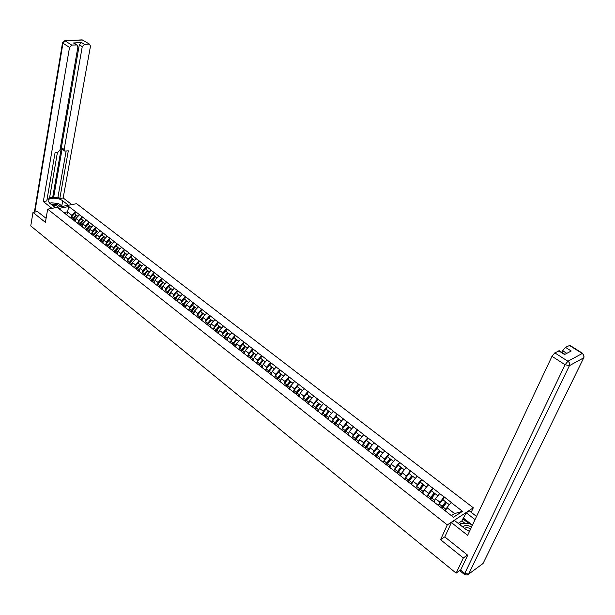 <?xml version="1.0" encoding="UTF-8"?>
<svg xmlns="http://www.w3.org/2000/svg" width="615" height="615" viewBox="0 0 615 615"><rect width="100%" height="100%" fill="white"/><g stroke="black" fill="none" stroke-linecap="round" stroke-linejoin="round"><path stroke-width="0.92" d="M473.296 507.782L76.621 203.696L47.678 209.154L447.29 524.918L473.296 507.782L471.182 512.31M66.843 215.012L68.742 206.532L58.671 208.447L72.478 219.424M68.742 206.532L75.445 211.552L74.969 214.089M75.307 221.631L75.906 218.479L79.543 214.727L75.445 211.552M79.373 214.766L82.195 216.78L81.71 219.324M82.079 226.935L82.694 223.768L86.346 219.993L82.195 216.78M86.177 220.032L89.029 222.069L88.529 224.621M88.929 232.293L89.559 229.118L93.226 225.313L89.029 222.069M93.057 225.351L95.94 227.412L95.425 229.972M95.855 237.713L96.501 234.523L100.183 230.702L95.94 227.412M100.007 230.74L102.928 232.824L102.397 235.384M102.866 243.194L103.52 239.996L107.218 236.145L102.928 232.824M107.048 236.183L109.993 238.289L109.455 240.865M109.954 248.737L110.623 245.531L114.336 241.657L109.993 238.289M114.167 241.695L117.142 243.824L116.596 246.407M117.119 254.349L117.811 251.135L121.539 247.23L117.142 243.824M121.363 247.268L124.376 249.421L123.815 252.012M124.376 260.022L125.083 256.801L128.827 252.865L124.376 249.421M128.65 252.903L131.695 255.087L131.118 257.685M131.718 265.765L132.433 262.536L136.192 258.569L131.695 255.087M136.023 258.615L139.098 260.822L138.513 263.42M139.144 271.576L139.882 268.332L143.649 264.342L139.098 260.822M143.48 264.381L146.593 266.618L145.986 269.224M146.654 277.45L147.408 274.205L151.198 270.185L146.593 266.618M151.029 270.223L154.173 272.483L153.558 275.097M154.257 283.4L155.034 280.14L158.839 276.089L154.173 272.483M158.662 276.135L161.845 278.418L161.215 281.047M161.953 289.419L162.744 286.152L166.565 282.07L161.845 278.418M166.396 282.116L169.609 284.43L168.964 287.059M169.74 295.515L170.555 292.24L174.391 288.127L169.609 284.43M174.214 288.174L177.474 290.511L176.812 293.155M177.627 301.681L178.45 298.398L182.301 294.254L177.474 290.511M182.132 294.301L185.43 296.668L184.754 299.313M185.607 307.923L186.453 304.633L190.319 300.458L185.43 296.668M190.15 300.504L193.479 302.903L192.787 305.555M193.679 314.242L194.548 310.944L198.437 306.739L193.479 302.903M198.261 306.785L201.635 309.214L200.928 311.874M201.858 320.646L202.75 317.332L206.648 313.096L201.635 309.214M206.479 313.15L209.892 315.603L209.161 318.27M210.138 327.126L211.053 323.805L214.966 319.531L209.892 315.603M214.796 319.585L218.248 322.068L217.502 324.743M218.525 333.684L219.455 330.355L223.391 326.05L218.248 322.068M223.222 326.104L226.712 328.618L225.951 331.3M227.02 340.326L227.973 336.989L231.917 332.646L226.712 328.618M231.747 332.707L235.284 335.252L234.5 337.943M235.614 347.052L236.591 343.708L240.557 339.334L235.284 335.252M240.388 339.388L243.963 341.971L243.163 344.661M244.324 353.863L245.324 350.512L249.298 346.099L243.963 341.971M249.137 346.16L252.75 348.774L251.935 351.473M253.142 360.767L254.164 357.407L258.162 352.956L252.75 348.774M257.993 353.018L261.659 355.662L260.822 358.376M262.082 367.755L263.128 364.388L267.141 359.906L261.659 355.662M266.971 359.967L270.677 362.65L269.824 365.364M271.13 374.843L272.199 371.46L276.227 366.94L270.677 362.65M276.066 367.009L279.817 369.723L278.949 372.444M280.302 382.015L281.393 378.625L285.445 374.074L279.817 369.723M285.275 374.135L289.081 376.887L288.189 379.616M289.596 389.287L290.711 385.889L294.777 381.292L289.081 376.887M294.608 381.362L298.46 384.144L297.552 386.881M299.013 396.652L300.158 393.246L304.24 388.618L298.46 384.144M304.071 388.688L307.969 391.501L307.039 394.246M308.553 404.116L309.722 400.703L313.819 396.037L307.969 391.501M313.658 396.106L317.609 398.966L316.648 401.71M318.224 411.681L319.423 408.26L323.536 403.555L317.609 398.966M323.375 403.625L327.372 406.523L326.396 409.275M328.026 419.353L329.256 415.925L333.384 411.174L327.372 406.523M333.222 411.251L337.274 414.179L336.274 416.947M337.966 427.125L339.219 423.689L343.37 418.9L337.274 414.179M343.201 418.976L347.306 421.952L346.283 424.719M348.044 434.974L349.32 431.561L353.487 426.733L347.306 421.952M353.325 426.81L357.484 429.824L356.439 432.599M358.284 442.908L359.56 439.548L363.749 434.674L357.484 429.824M363.588 434.751L367.801 437.803L366.725 440.586M368.662 450.949L369.946 447.643L374.151 442.723L367.801 437.803M373.989 442.808L378.256 445.898L377.164 448.689M379.171 459.151L380.477 455.853L384.698 450.887L378.256 445.898M384.536 450.972L388.865 454.108L387.742 456.907M389.825 467.485L391.163 464.171L395.399 459.167L388.865 454.108M395.237 459.251L399.627 462.434L398.482 465.24M400.626 475.933L401.995 472.62L406.254 467.569L399.627 462.434M406.092 467.654L410.536 470.882L409.367 473.688M411.581 484.505L412.988 481.184L417.262 476.087L410.536 470.882M417.101 476.179L421.613 479.446L420.406 482.26M422.705 493.199L424.135 489.878L428.432 484.728L421.613 479.446M428.271 484.82L432.845 488.141L431.615 490.954M433.982 502.024L435.451 498.688L439.763 493.499L432.845 488.141M439.602 493.591L444.238 496.958L442.977 499.78M445.429 510.98L446.928 507.636L451.256 502.394L444.238 496.958M451.102 502.493L462.511 511.319L453.447 517.253L375.112 455.976L379.493 450.495L376.887 448.473L372.429 454.093M71.955 218.832L375.112 455.976M78.228 222.215L78.551 220.539L75.906 218.479M78.551 220.539L82.026 216.818M85.039 227.535L85.37 225.851L82.694 223.768M85.37 225.851L88.852 222.1M78.789 224.183L79.312 224.759M91.927 232.916L92.258 231.225L89.559 229.118M92.258 231.225L95.763 227.45M85.693 229.587L86.215 230.164M98.892 238.359L99.238 236.66L96.501 234.523M99.238 236.66L102.751 232.862M92.688 235.053L93.203 235.63M105.934 243.871L106.287 242.156L103.52 239.996M106.287 242.156L109.824 238.328M99.753 240.58L100.268 241.165M113.06 249.436L113.421 247.714L110.623 245.531M113.421 247.714L116.973 243.863M106.91 246.177L107.417 246.753L111.184 242.325L108.94 240.457L105.196 244.839M120.271 255.079L120.64 253.342L117.811 251.135M120.64 253.342L124.207 249.467M114.144 251.843L114.651 252.411M127.559 260.775L127.943 259.038L125.083 256.801M127.943 259.038L131.525 255.133M121.47 257.57L121.97 258.139M134.939 266.549L135.338 264.796L132.433 262.536M135.338 264.796L138.929 260.86M128.881 263.366L129.381 263.935M142.403 272.384L142.811 270.623L139.882 268.332M142.811 270.623L146.424 266.664M136.376 269.232L136.868 269.8M149.96 278.295L150.375 276.519L147.408 274.205M150.375 276.519L154.004 272.53M143.972 275.166L144.456 275.735M157.609 284.276L158.04 282.485L155.034 280.14M158.04 282.485L161.676 278.464M151.098 280.748L154.949 276.181L155.426 276.673L151.644 281.17L152.136 281.739M165.343 290.326L165.789 288.527L162.744 286.152M165.789 288.527L169.44 284.476M159.423 287.259L159.9 287.82M173.176 296.453L173.63 294.639L170.555 292.24M173.63 294.639L177.304 290.564M167.295 293.417L167.764 293.97M181.102 302.649L181.571 300.827L178.45 298.398M181.571 300.827L185.253 296.722M175.26 299.643L175.729 300.197M189.128 308.93L189.605 307.093L186.453 304.633M189.605 307.093L193.31 302.957M183.324 305.955L183.793 306.508M197.254 315.28L197.746 313.435L194.548 310.944M197.746 313.435L201.466 309.268M191.496 312.343L191.949 312.889M205.479 321.714L205.987 319.854L202.75 317.332M205.987 319.854L209.723 315.656M199.76 318.808L200.213 319.354M213.805 328.233L214.328 326.357L211.053 323.805M214.328 326.357L218.079 322.122M208.139 325.358L208.585 325.904M222.238 334.829L222.776 332.938L219.455 330.355M222.776 332.938L226.543 328.679M216.618 331.992L217.057 332.531M230.779 341.51L231.325 339.603L227.973 336.989M231.325 339.603L235.114 335.313M225.205 338.711L225.643 339.249M239.427 348.275L239.988 346.36L236.591 343.708M239.988 346.36L243.794 342.032M233.908 345.522L234.33 346.053M248.183 355.132L248.768 353.195L245.324 350.512M248.768 353.195L252.588 348.836M242.717 352.41L243.14 352.941M257.055 362.074L257.654 360.121L254.164 357.407M257.654 360.121L261.49 355.724M251.643 359.398L252.058 359.921M266.041 369.108L266.656 367.14L263.128 364.388M266.656 367.14L270.515 362.712M260.691 366.471L261.098 366.986M275.151 376.242L275.781 374.251L272.199 371.46M275.781 374.251L279.648 369.784M269.854 373.636L270.254 374.151M284.376 383.46L285.022 381.454L281.393 378.625M285.022 381.454L288.912 376.957M279.141 380.9L279.533 381.415M293.716 390.779L294.393 388.757L290.711 385.889M294.393 388.757L298.298 384.214M288.55 388.265L288.935 388.772L290.372 386.912M303.187 398.197L303.879 396.152L300.158 393.246M303.879 396.152L307.808 391.578M298.091 395.729L298.467 396.229M312.789 405.716L313.504 403.648L309.722 400.703M313.504 403.648L317.44 399.035M307.754 403.286L308.13 403.786M322.514 413.334L323.252 411.251L319.423 408.26M323.252 411.251L327.211 406.592M317.555 410.951L317.917 411.443M332.369 421.06L333.13 418.946L329.256 415.925M333.13 418.946L337.105 414.256M328.902 416.893L327.488 418.723L327.841 419.215L328.349 418.438M342.363 428.893L343.147 426.756L339.219 423.689M343.147 426.756L347.144 422.028M337.566 426.602L337.912 427.087M352.495 436.835L353.31 434.674L349.32 431.561M353.31 434.674L357.323 429.9M347.775 434.597L348.113 435.066M362.765 444.891L363.603 442.7L359.56 439.548M363.603 442.7L367.639 437.888M358.622 442.016L358.46 443.161M373.182 453.055L374.051 450.841L369.946 447.643M374.051 450.841L378.094 445.983M368.639 450.91L368.954 451.372M383.737 461.342L384.636 459.09L380.477 455.853M384.636 459.09L388.703 454.201M379.294 459.244L379.601 459.705M394.446 469.745L395.384 467.462L391.163 464.171M395.384 467.462L399.466 462.526M390.102 467.7L390.394 468.146M405.308 478.278L406.277 475.956L401.995 472.62M406.277 475.956L410.382 470.975M401.065 476.279L401.349 476.717M416.324 486.926L417.331 484.566L412.988 481.184M417.331 484.566L421.452 479.546M412.188 484.974L412.457 485.412M427.494 495.713L428.54 493.307L424.135 489.878M428.54 493.307L432.683 488.233M423.474 493.807L423.735 494.229M438.833 504.623L439.917 502.171L435.451 498.688M439.917 502.171L444.084 497.058M434.928 502.763L435.174 503.185M451.395 515.647L454.562 513.587L446.928 507.636M454.562 513.587L462.511 511.319M444.899 536.78L440.563 539.693L463.333 557.982L467.469 555.038M463.333 557.982L456.13 573.142L460.743 569.798M37.592 211.537L32.987 212.406L30.75 225.928L456.13 573.142M32.987 212.406L45.395 222.376L47.678 209.154M440.563 539.693L447.29 524.918M71.501 216.949L71.809 215.288L67.419 211.868L63.914 212.544M71.809 215.288L75.268 211.591M65.198 213.551L65.728 214.135M199.329 317.84L199.191 318.362M191.273 311.351L191.127 311.905M183.308 304.955L183.178 305.447M175.429 298.644L175.321 299.075M441.339 508.005L445.875 502.186L445.621 501.832L442.785 499.634L438.18 505.53M445.237 510.827L445.921 509.873M449.311 504.7L446.582 502.578L442.062 508.351M444.906 510.573L446.621 508.328M441.009 507.744L445.621 501.832M429.954 499.096L434.459 493.322L434.198 492.969L431.407 490.801L426.825 496.651M433.79 501.878L434.444 500.971M437.826 495.782L435.143 493.699L430.654 499.418M433.452 501.609L435.128 499.426M429.608 498.827L434.198 492.969M418.73 490.316L423.212 484.589L422.943 484.228L420.191 482.091L415.632 487.895M422.513 493.053L423.143 492.185M426.502 486.988L423.873 484.951L419.407 490.624M422.167 492.784L423.804 490.639M418.377 490.04L422.943 484.228M407.691 481.637L412.127 475.987L409.129 473.504L404.601 479.262M411.397 484.359L411.996 483.528M415.34 478.324L412.765 476.325L408.322 481.952M411.043 484.082L412.65 481.983M407.307 481.376L411.842 475.61M396.86 472.989L401.203 467.5L398.228 465.04L393.723 470.752M400.442 475.787L401.018 474.995M404.339 469.783L401.81 467.823L397.39 473.404M400.073 475.503L401.657 473.45M396.391 472.843L400.903 467.123M386.112 464.579L390.425 459.136L387.488 456.699L382.999 462.365M389.641 467.339L390.187 466.577M393.492 461.365L391.017 459.443L386.62 464.978M389.264 467.046L390.817 465.032M385.636 464.425L390.125 458.752M471.536 527.063C467.354 524.826 464.54 524.879 463.087 527.224M470.629 528.977C468.023 527.386 466.055 527.232 464.732 528.516M460.543 525.233L460.758 523.465L469.66 523.419L472.289 525.464M460.105 524.879L460.758 523.465M60.078 206.817L60.07 206.763C58.094 204.326 55.235 203.619 51.483 204.626M58.402 207.132C57.08 205.733 55.242 205.272 52.913 205.741M50.092 203.527L50.953 202.781L58.579 203.542L62.261 206.402M465.117 523.442L461.88 520.92L466.224 512.795L469.23 510.804L476.54 516.439M466.224 512.795L475.041 519.614M464.51 574.533L460.474 571.258L460.62 570.067L467.7 555.222L444.822 536.941L451.402 522.566L454.523 520.505L465.394 529.031L469.46 531.46M451.402 522.566L467.631 535.334L551.986 356.323L554.792 352.879L559.396 350.827M461.88 520.92L458.19 523.38M566.799 353.348L562.679 350.742L565.446 347.344L569.897 345.353M558.743 350.827L564.578 354.524L571.243 351.004L565.446 347.344M562.679 350.742L561.887 352.41M463.672 518.299L472.443 525.125M468.738 523.427L462.849 518.845M55.412 207.701L49.677 203.211L48.193 201.143C47.171 197.423 58.41 197.192 62.699 200.805L68.426 205.241M71.794 204.603L63.168 197.961L59.801 198.568L68.311 150.813L64.752 151.075L64.152 149.491L82.249 46.671L79.297 44.803L81.503 42.527L73.5 42.965L74.469 43.288M49.577 197.861L52.706 197.3L53.543 197.945L57.964 197.146L59.801 198.568M47.101 199.114L49.431 198.691L57.441 152.374M63.168 197.961L90.467 46.187L89.659 44.226L82.472 39.998L65.182 40.913L71.755 45.103L77.083 44.949L77.913 46.925L59.97 150.083L57.856 152.312L55.066 152.712L46.786 200.944L43.327 201.566L69.518 47.409L62.953 43.204L34.855 212.052M51.944 208.354L43.327 201.566M89.052 44.126L84.455 44.38L82.249 46.671M71.755 45.103L69.518 47.409M37.453 211.56L46.094 218.325M53.543 197.945L62.253 148.107L64.152 149.491M52.706 197.3L79.297 44.803M57.964 197.146L66.112 151.129M64.514 150.906L62.853 149.691L62.253 148.107M62.615 206.34L59.916 204.58M50.338 203.319L49.938 203.411M375.511 456.284L379.801 450.887L379.493 450.495M378.994 459.013L379.517 458.275M382.799 453.063L380.37 451.179L375.996 456.668M378.609 458.713L380.132 456.73M365.056 448.112L369.331 442.754L366.44 440.363L362.004 445.937M368.493 450.795L369 450.088M372.26 444.876L369.876 443.031L365.525 448.481M368.101 450.488L369.6 448.543M364.657 447.797L369.008 442.354M354.747 440.048L358.999 434.736L356.139 432.368L351.726 437.895M361.858 436.811L359.521 434.997L355.201 440.401M357.73 442.385L359.214 440.471M354.348 439.733L358.668 434.328M344.585 432.099L348.813 426.825L345.976 424.481L341.586 429.962M347.89 434.759L348.39 434.044M351.603 428.847L349.312 427.071L345.015 432.43M347.513 434.39L348.966 432.506M344.169 431.776L348.474 426.418M334.56 424.25L338.757 419.023L335.951 416.693L331.585 422.136M337.789 426.925L338.304 426.187M341.494 420.998L339.249 419.253L334.967 424.573M337.435 426.502L338.865 424.65M334.137 423.92L338.411 418.607M324.666 416.516L328.848 411.327L326.065 409.021L321.722 414.418M331.516 413.257L329.317 411.543L325.058 416.824M324.236 416.178L328.495 410.905M314.911 408.883L319.07 403.732L316.31 401.449L311.99 406.807M318.024 411.527L318.539 410.789M321.676 405.616L319.516 403.94L315.28 409.175M317.655 411.089L319.077 409.252M314.473 408.545L318.708 403.309M305.278 401.349L309.422 396.237L306.685 393.977L302.388 399.296M308.353 403.963L308.853 403.248M311.974 398.082L309.852 396.429L305.632 401.626M307.954 403.555L309.383 401.703M304.84 401.003L309.045 395.814M295.784 393.923L299.897 388.849L297.191 386.604L292.917 391.878M298.813 396.498L299.297 395.799M302.388 390.64L300.312 389.026L296.115 394.184M298.383 396.114L299.812 394.261M295.331 393.569L299.52 388.411M286.406 386.589L290.503 381.554L287.82 379.324L283.561 384.567M289.404 389.134L289.873 388.449M292.94 383.306L290.895 381.723L286.728 386.835M285.952 386.228L290.119 381.115M277.157 379.355L281.232 374.351L278.564 372.144L274.336 377.349M280.109 381.861L280.563 381.2M283.615 376.065L281.608 374.504L277.457 379.586M279.648 381.5L281.063 379.663M276.689 378.986L280.84 373.912M268.025 372.206L272.076 367.247L269.439 365.064L265.226 370.222M270.938 374.689L271.384 374.043M274.405 368.915L272.437 367.393L268.309 372.436M270.469 374.32L271.868 372.506M267.556 371.844L271.684 366.801M259.015 365.156L263.043 360.236L260.429 358.068L256.24 363.188M261.89 367.609L262.321 366.978M265.319 361.866L263.389 360.367L259.284 365.372M261.413 367.24L262.797 365.441M258.538 364.787L262.643 359.783M250.113 358.199L254.126 353.31L251.535 351.157L247.368 356.246M252.957 360.621L253.38 359.998M256.355 354.901L254.456 353.433L250.374 358.399M252.473 360.244L253.841 358.468M249.636 357.822L253.718 352.856M241.334 351.326L245.324 346.476L242.756 344.346L238.605 349.397M244.14 353.717L244.547 353.118M247.499 348.029L245.639 346.583L241.572 351.519M243.648 353.341L245.001 351.58M240.842 350.95L244.908 346.014M232.662 344.546L236.637 339.726L234.084 337.612L229.956 342.624M235.43 346.906L235.829 346.314M238.758 341.24L236.929 339.826L232.885 344.723M234.938 346.522L236.275 344.784M232.17 344.162L236.214 339.265M224.098 337.85L228.05 333.069L225.521 330.97L221.415 335.944M226.827 340.18L227.219 339.603M230.125 334.545L228.334 333.153L224.314 338.012M226.335 339.788L227.658 338.073M223.599 337.458L227.627 332.6M215.642 331.239L219.578 326.488L217.064 324.405L212.982 329.348M218.34 333.538L218.725 332.969M221.608 327.926L219.847 326.565L215.842 331.393M217.841 333.146L219.155 331.447M215.142 330.839L219.148 326.019M207.293 324.705L211.206 319.985L208.723 317.924L204.657 322.829M209.961 326.98L210.33 326.427M213.19 321.391L211.468 320.054L207.478 324.851M209.446 326.58L210.753 324.904M206.786 324.305L210.768 319.516M199.052 318.255L202.942 313.573L202.496 313.096L200.475 311.521L196.516 316.271M201.682 320.5L202.043 319.954M204.88 314.942L203.188 313.627L199.222 318.386M201.167 320.1L202.45 318.439M198.537 317.855L202.496 313.096M190.904 311.882L194.778 307.231L194.332 306.754L192.334 305.201L188.39 309.914M193.502 314.104L193.863 313.573M196.669 308.569L195.009 307.277L191.057 312.005M192.979 313.696L194.263 312.051M190.389 311.474L194.332 306.754M182.863 305.594L186.714 300.973L186.26 300.489L184.285 298.959L180.364 303.641M185.423 307.784L185.776 307.262M188.567 302.28L186.929 301.012L183.001 305.701M184.9 307.377L186.168 305.747M182.34 305.178L186.26 300.489M174.914 299.374L178.75 294.785L178.288 294.301L176.336 292.786L172.438 297.437M177.443 301.542L177.789 301.027M180.556 296.061L178.95 294.816L175.044 299.474M176.92 301.127L178.173 299.513M174.383 298.959L178.288 294.301M167.065 293.232L170.878 288.673L170.417 288.189L168.487 286.69L164.605 291.31M169.563 295.377L169.901 294.869M172.646 289.919L171.07 288.696L167.18 293.324M169.033 294.962L170.27 293.363M166.527 292.817L170.417 288.189M159.308 287.167L163.106 282.639L162.637 282.147L160.73 280.671L156.871 285.26M161.776 289.281L162.106 288.789M164.828 283.853L163.283 282.654L159.408 287.251M161.238 288.865L162.475 287.282M158.77 286.744L162.637 282.147M154.081 283.261L154.403 282.777M157.109 277.857L155.587 276.681L151.721 281.263M153.542 282.839L154.765 281.27M149.222 279.279L153.066 274.721L154.949 276.181M144.056 275.266L147.831 270.785L147.354 270.285L145.494 268.84L141.665 273.368M146.478 277.319L146.801 276.835M149.476 271.93L147.984 270.777L144.125 275.351M145.932 276.888L147.146 275.336M143.526 274.82L147.354 270.285M136.553 269.432L140.328 264.957L139.851 264.458L138.014 263.028L134.201 267.525M138.967 271.438L139.274 270.969M141.934 266.08L140.474 264.942L136.615 269.508M138.421 271.007L139.62 269.47M136.038 268.963L139.851 264.458M129.142 263.674L132.917 259.199L132.433 258.7L130.618 257.293L126.821 261.759M131.541 265.626L131.848 265.165M134.485 260.291L133.048 259.176L129.196 263.727M130.987 265.196L132.179 263.674M128.635 263.174L132.433 258.7M121.824 257.969L125.591 253.511L125.099 253.011L123.308 251.612L119.533 256.055M124.207 259.891L124.507 259.43M127.121 254.579L125.706 253.48L121.87 258.023M123.646 259.453L124.83 257.939M121.324 257.454L125.099 253.011M114.59 252.342L118.341 247.891L117.857 247.384L116.081 246.008L112.322 250.413M116.95 254.21L117.25 253.764M119.84 248.929L118.457 247.853L114.621 252.381M116.396 253.78L117.565 252.273M114.09 251.796L117.857 247.384M109.785 248.606L110.07 248.168M112.645 243.34L111.284 242.287L107.464 246.792M109.224 248.168L110.385 246.677M106.941 246.215L110.692 241.826M100.376 241.241L104.112 236.837L103.612 236.329L101.875 234.976L98.154 239.327M102.697 243.063L102.982 242.625M105.534 237.821L104.196 236.783L100.391 241.257M102.128 242.618L103.289 241.142M99.868 240.711L103.612 236.329M95.125 237.136L95.994 235.983L94.272 234.646L93.403 235.791L97.109 231.401L96.609 230.894L94.895 229.564L91.189 233.885M95.694 237.582L95.971 237.152M98.508 232.362L97.193 231.34L94.272 234.646M92.873 235.268L96.609 230.894M88.191 231.717L89.06 230.571L87.361 229.241L86.5 230.387L90.197 226.028L89.69 225.521L87.991 224.206L84.309 228.496M88.768 232.163L89.037 231.74M91.55 226.966L90.267 225.966L87.361 229.241M85.962 229.879L89.69 225.521M81.918 226.804L82.187 226.389M84.678 221.631L83.417 220.647L79.666 225.044M81.341 226.351L82.472 224.913M77.498 223.176L81.172 218.909L83.356 220.716M79.127 224.56L82.848 220.208M75.145 221.508L75.414 221.1M77.89 216.357L76.644 215.388L72.908 219.755M74.569 221.054L75.691 219.624M70.771 217.91L74.423 213.666L76.583 215.458M72.362 219.294L76.083 214.958M445.906 509.228L443.061 507.006M442.1 506.26L439.271 504.046M434.444 500.279L431.645 498.089M430.7 497.351L427.909 495.175M423.151 491.462L420.391 489.302M419.461 488.579L416.709 486.427M412.019 482.767L409.298 480.638M408.383 479.923L405.669 477.809M401.049 474.196L398.366 472.105M397.459 471.398L394.792 469.314M390.233 465.755L387.588 463.687M386.697 462.987L384.06 460.935M460.62 570.067L464.748 573.418L565.1 364.726L569.429 365.656L468.615 574.141L483.052 563.494L583.727 357.815L569.429 365.656C570.036 363.949 569.536 362.473 567.929 361.243L582.251 353.494L569.275 345.353M554.792 352.879L567.929 361.243L565.1 364.726L551.986 356.323M582.251 353.494C583.843 354.701 584.335 356.139 583.727 357.815L584.066 356.984L582.689 353.379L582.251 353.494M582.851 353.471L569.721 345.246M464.748 573.418L464.602 574.602L467.139 575.04L468.615 574.141L464.748 573.418M483.498 562.579L481.853 564.378M76.452 44.841L73.5 42.965M81.503 42.527L84.455 44.38M61.815 205.71L62.699 200.805M81.634 39.89L83.409 40.306M89.659 44.226L82.164 39.86L64.867 40.775L62.515 42.75L62.953 43.204L65.182 40.913L64.298 40.821M34.371 212.144L62.561 42.512M379.57 457.422L376.957 455.384M376.08 454.7L373.482 452.671M369.054 449.211L366.479 447.205M365.61 446.528L363.05 444.53M358.683 441.116L356.147 439.133M355.293 438.464L352.764 436.496M348.459 433.129L345.953 431.177M345.107 430.515L342.617 428.57M338.373 425.257L335.898 423.328M335.067 422.674L332.615 420.76M328.418 417.485L325.988 415.586M325.166 414.941L322.744 413.049M318.608 409.821L316.202 407.945M315.395 407.315L313.004 405.446M308.922 402.256L306.554 400.411M305.755 399.788L303.395 397.943M299.367 394.799L297.03 392.97M296.246 392.355L293.916 390.54M289.942 387.435L287.636 385.636M286.859 385.028L284.561 383.237M280.64 380.17L278.357 378.394M277.596 377.795L275.328 376.026M271.453 373.005L269.209 371.245M268.447 370.653L266.21 368.908M262.39 365.925L260.176 364.195M259.422 363.611L257.216 361.881M253.449 358.937L251.258 357.23M250.52 356.654L248.337 354.947M244.616 352.041L242.456 350.358M241.726 349.789L239.573 348.105M235.899 345.238L233.762 343.57M233.039 343.009L230.917 341.348M227.289 338.511L225.182 336.866M224.467 336.313L222.369 334.675M218.786 331.877L216.703 330.247M216.003 329.702L213.928 328.079M210.392 325.32L208.339 323.713M207.647 323.175L205.595 321.576M202.104 318.847L200.075 317.263M199.391 316.725L197.369 315.149M193.917 312.451L191.911 310.89M191.234 310.36L189.236 308.799M185.83 306.139L183.847 304.594M183.178 304.071L181.21 302.526M177.843 299.897L175.882 298.375M175.221 297.86L173.276 296.338M169.948 293.739L168.018 292.225M167.365 291.718L165.435 290.219M162.152 287.651L160.238 286.16M159.6 285.652L157.694 284.168M154.45 281.632L152.558 280.163M151.928 279.664L150.045 278.195M146.839 275.689L144.971 274.236M144.34 273.744L142.488 272.291M139.313 269.816L137.476 268.378M136.853 267.894L135.016 266.456M131.879 264.012L130.065 262.59M129.45 262.113L127.636 260.699M124.538 258.277L122.739 256.87M122.131 256.394L120.34 254.994M117.273 252.604L115.497 251.22M114.897 250.751L113.122 249.367M110.1 246.999L108.34 245.631M107.748 245.17L105.995 243.801M103.005 241.464L101.267 240.104M100.683 239.65L98.946 238.297M93.695 234.192L91.981 232.854M86.784 228.795L85.093 227.473M82.202 225.221L80.519 223.906M79.958 223.46L78.282 222.153M75.422 219.924L73.762 218.625M73.2 218.187L71.548 216.895M460.404 571.235L459.636 570.605M559.212 350.711L564.931 354.34M77.083 44.949L74.131 43.073"/></g></svg>
